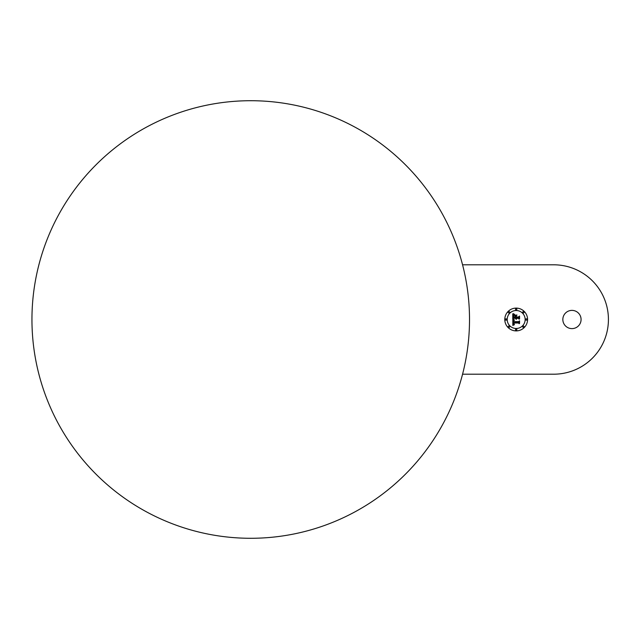 <?xml version="1.0" encoding="UTF-8"?>
<svg xmlns="http://www.w3.org/2000/svg" width="639" height="639" viewBox="0 0 639 639"><rect width="100%" height="100%" fill="white"/><g stroke="black" fill="none" stroke-linecap="round" stroke-linejoin="round"><path stroke-width="0.48" stroke-dasharray="3.19 2.4" d="M462.564 374.198A218.786 218.786 0 0 0 469.513 319.5A218.786 218.786 0 0 1 462.564 374.198L553.725 374.198A54.698 54.698 0 0 0 608.424 319.5A54.698 54.698 0 0 0 553.725 264.802L462.564 264.802A218.786 218.786 0 0 1 469.513 319.5A218.786 218.786 0 0 0 250.736 100.714A218.786 218.786 0 0 0 31.95 319.5A218.786 218.786 0 0 0 250.736 538.286A218.786 218.786 0 0 0 462.564 264.802M581.075 319.5A9.114 9.114 0 0 0 571.961 310.386A9.114 9.114 0 0 0 562.839 319.5A9.114 9.114 0 0 0 571.961 328.614A9.114 9.114 0 0 0 581.075 319.5M513.413 318.366L512.766 319.037L512.766 313.869L514.259 314.684L513.349 315.402L513.181 317.367L515.513 317.367L513.452 317.064L513.964 314.995L513.588 316.944L515.513 316.944L514.675 315.394L516.759 315.394L515.929 316.233L515.929 317.367L518.445 317.367L519.092 316.736L519.092 319.18L518.445 318.366L516.296 318.366L516.488 319.133L515.929 318.366L516.216 319.348L515.513 318.366L513.413 318.366M516.216 316.065L516.352 316.944L518.477 316.944L519.563 316.065L519.563 318.949L519.435 316.345L518.541 317.064L516.216 317.064L516.216 316.065M513.013 319.308L514.491 320.035L513.013 319.308M514.77 315.163L516.999 315.027L514.77 315.163M513.812 320.538L513.62 321.625L518.628 321.625L519.563 320.834L519.563 323.382L519.435 321.113L518.668 321.776L513.484 321.776L513.812 320.538M512.989 313.581L514.595 314.388L512.989 313.581M512.821 325.459L512.766 319.5L514.275 320.219L513.373 320.762L513.221 321.968L518.612 322.024L519.156 321.441L519.156 323.717L518.572 323.014L513.62 323.014L514.411 324.476L513.245 323.014L513.381 324.3L514.363 324.74L512.821 325.459M516.176 308.102A11.398 11.398 0 0 0 504.786 319.5A11.398 11.398 0 0 0 516.176 330.898A11.398 11.398 0 0 0 527.574 319.5A11.398 11.398 0 0 0 516.176 308.102M516.176 328.478A8.978 8.978 0 0 0 525.154 319.5A8.978 8.978 0 0 0 516.176 310.522A8.978 8.978 0 0 0 507.198 319.5A8.978 8.978 0 0 0 516.176 328.478M516.176 328.997A0.687 0.687 0 0 0 515.489 329.684A0.687 0.687 0 0 0 516.176 330.379A0.687 0.687 0 0 0 516.871 329.684A0.687 0.687 0 0 0 516.176 328.997M523.381 326.01A0.687 0.687 0 0 0 522.694 326.705A0.687 0.687 0 0 0 523.381 327.392A0.687 0.687 0 0 0 524.068 326.705A0.687 0.687 0 0 0 523.381 326.01M508.971 326.01A0.687 0.687 0 0 0 508.285 326.705A0.687 0.687 0 0 0 508.971 327.392A0.687 0.687 0 0 0 509.666 326.705A0.687 0.687 0 0 0 508.971 326.01M523.381 312.99A0.687 0.687 0 0 0 524.068 312.295A0.687 0.687 0 0 0 523.381 311.608A0.687 0.687 0 0 0 522.694 312.295A0.687 0.687 0 0 0 523.381 312.99M526.36 320.187A0.687 0.687 0 0 0 527.055 319.5A0.687 0.687 0 0 0 526.36 318.813A0.687 0.687 0 0 0 525.673 319.5A0.687 0.687 0 0 0 526.36 320.187M508.971 312.99A0.687 0.687 0 0 0 509.666 312.295A0.687 0.687 0 0 0 508.971 311.608A0.687 0.687 0 0 0 508.285 312.295A0.687 0.687 0 0 0 508.971 312.99M516.176 310.003A0.687 0.687 0 0 0 516.871 309.316A0.687 0.687 0 0 0 516.176 308.621A0.687 0.687 0 0 0 515.489 309.316A0.687 0.687 0 0 0 516.176 310.003M505.992 320.187A0.687 0.687 0 0 0 506.679 319.5A0.687 0.687 0 0 0 505.992 318.813A0.687 0.687 0 0 0 505.297 319.5A0.687 0.687 0 0 0 505.992 320.187"/><path stroke-width="0.96" d="M462.564 374.198L553.725 374.198A54.698 54.698 0 0 0 608.424 319.5A54.698 54.698 0 0 0 553.725 264.802L462.564 264.802M562.839 319.5A9.114 9.114 0 0 0 571.961 328.614A9.114 9.114 0 0 0 581.075 319.5A9.114 9.114 0 0 0 571.961 310.386A9.114 9.114 0 0 0 562.839 319.5M469.513 319.5A218.786 218.786 0 0 0 250.736 100.714A218.786 218.786 0 0 0 31.95 319.5A218.786 218.786 0 0 0 250.736 538.286A218.786 218.786 0 0 0 469.513 319.5M516.176 308.102A11.398 11.398 0 0 0 504.786 319.5A11.398 11.398 0 0 0 516.176 330.898A11.398 11.398 0 0 0 527.574 319.5A11.398 11.398 0 0 0 516.176 308.102M516.176 310.522A8.978 8.978 0 0 0 507.198 319.5A8.978 8.978 0 0 0 516.176 328.478A8.978 8.978 0 0 0 525.154 319.5A8.978 8.978 0 0 0 516.176 310.522M516.352 316.944L518.477 316.944L519.563 316.065L519.563 318.949L519.435 316.345L518.541 317.064L516.216 317.064L516.352 315.922L516.352 316.944M516.999 315.027L514.77 315.163L516.999 315.027M513.237 313.629L514.595 314.388L513.237 313.629M512.766 313.869L514.259 314.684L513.349 315.402L513.181 317.367L515.513 317.367L513.452 317.064L513.86 315.051L513.588 316.944L515.513 316.944L514.675 315.394L516.759 315.394L515.929 316.233L515.929 317.367L518.445 317.367L519.092 316.736L519.092 319.18L518.445 318.366L516.296 318.366L516.488 319.133L515.929 318.366L516.216 319.348L515.513 318.366L513.413 318.366L512.766 319.037L512.766 313.869M513.812 320.594L513.62 321.625L518.628 321.625L519.563 320.834L519.563 323.382L519.435 321.113L518.668 321.776L513.484 321.776L513.812 320.594M513.173 319.252L514.491 320.035L513.173 319.252M512.837 319.532L514.275 320.219L513.373 320.762L513.221 321.968L518.612 322.024L519.156 321.441L519.156 323.717L518.572 323.014L513.62 323.014L514.411 324.476L513.245 323.014L513.381 324.3L514.363 324.74L512.821 325.459L512.837 319.532M516.176 330.379A0.687 0.687 0 0 0 516.871 329.684A0.687 0.687 0 0 0 516.176 328.997A0.687 0.687 0 0 0 515.489 329.684A0.687 0.687 0 0 0 516.176 330.379M523.381 327.392A0.687 0.687 0 0 0 524.068 326.705A0.687 0.687 0 0 0 523.381 326.01A0.687 0.687 0 0 0 522.694 326.705A0.687 0.687 0 0 0 523.381 327.392M508.971 327.392A0.687 0.687 0 0 0 509.666 326.705A0.687 0.687 0 0 0 508.971 326.01A0.687 0.687 0 0 0 508.285 326.705A0.687 0.687 0 0 0 508.971 327.392M523.381 311.608A0.687 0.687 0 0 0 522.694 312.295A0.687 0.687 0 0 0 523.381 312.99A0.687 0.687 0 0 0 524.068 312.295A0.687 0.687 0 0 0 523.381 311.608M526.36 318.813A0.687 0.687 0 0 0 525.673 319.5A0.687 0.687 0 0 0 526.36 320.187A0.687 0.687 0 0 0 527.055 319.5A0.687 0.687 0 0 0 526.36 318.813M508.971 311.608A0.687 0.687 0 0 0 508.285 312.295A0.687 0.687 0 0 0 508.971 312.99A0.687 0.687 0 0 0 509.666 312.295A0.687 0.687 0 0 0 508.971 311.608M516.176 308.621A0.687 0.687 0 0 0 515.489 309.316A0.687 0.687 0 0 0 516.176 310.003A0.687 0.687 0 0 0 516.871 309.316A0.687 0.687 0 0 0 516.176 308.621M505.992 318.813A0.687 0.687 0 0 0 505.297 319.5A0.687 0.687 0 0 0 505.992 320.187A0.687 0.687 0 0 0 506.679 319.5A0.687 0.687 0 0 0 505.992 318.813"/></g></svg>
